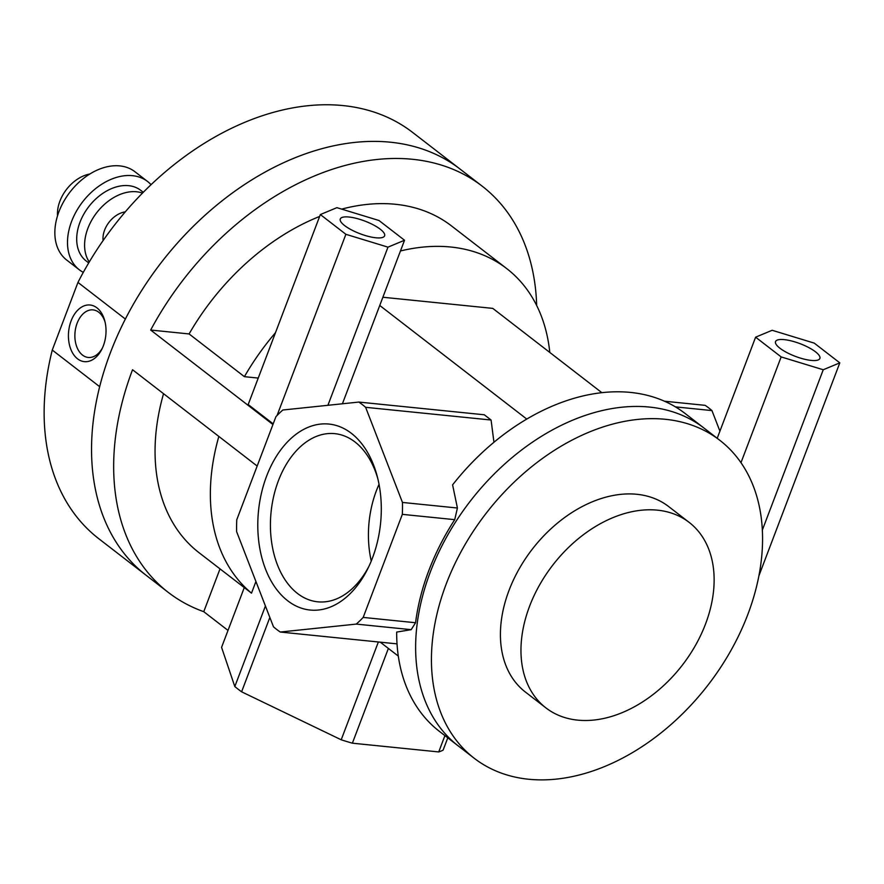 <?xml version="1.0" encoding="UTF-8"?>
<svg xmlns="http://www.w3.org/2000/svg" width="884" height="884" viewBox="0 0 884 884"><rect width="100%" height="100%" fill="white"/><g stroke="black" fill="none" stroke-linecap="round" stroke-linejoin="round"><path stroke-width="1.33" d="M96.92 307.831A28.454 18.674 95.8 0 1 104.809 321.002A28.454 18.674 95.8 0 1 101.98 348.937A28.454 18.674 95.8 0 1 76.212 357.677A28.454 18.674 95.8 0 1 71.538 319.798A28.454 18.674 95.8 0 1 96.92 307.831M105.108 322.229A23.901 15.691 -84.2 0 0 98.787 312.262A23.901 15.691 -84.2 0 0 93.063 309.897A23.901 15.691 -84.2 0 0 75.052 332.086A23.901 15.691 -84.2 0 0 88.234 357.456A23.901 15.691 -84.2 0 0 102.522 347.788M146.147 575.296A256.692 179.275 127.7 0 1 99.671 386.684L52.266 350.053L77.958 282.416L125.362 319.047A256.692 179.275 127.7 0 1 460.045 169.065A256.692 179.275 127.7 0 0 110.423 352.65A256.692 179.275 127.7 0 0 146.147 575.296L168.269 592.39A256.692 179.275 127.7 0 0 203.762 611.684L228.006 630.414M52.266 350.053A256.692 179.275 127.7 0 0 98.743 538.676L146.059 575.23M459.945 168.988L412.64 132.434A256.692 179.275 127.7 0 0 77.958 282.416M704.614 428.552A200.889 140.302 127.7 0 0 704.029 428.099A200.889 140.302 127.7 0 0 430.409 571.782A200.889 140.302 127.7 0 0 458.376 746.03A200.889 140.302 127.7 0 0 458.962 746.472M458.376 746.03A200.889 140.302 127.7 0 1 430.409 571.782A200.889 140.302 127.7 0 1 704.029 428.099L685.067 413.447A200.889 140.302 127.7 0 0 452.597 484.863L457.415 508.013L454.719 519.659A200.889 140.302 127.7 0 0 428.828 570.556A200.889 140.302 127.7 0 0 415.568 622.734L411.204 629.662L396.673 632.071A200.889 140.302 127.7 0 0 439.414 731.377L474.178 758.229A200.889 140.302 127.7 0 0 708.018 685.056A200.889 140.302 127.7 0 0 719.83 440.309A200.889 140.302 127.7 0 0 446.21 583.992A200.889 140.302 127.7 0 0 474.178 758.229M351.357 433.304A93.472 61.35 95.8 0 1 377.291 476.575A93.472 61.35 95.8 0 1 367.987 568.301A93.472 61.35 95.8 0 1 283.344 597.009A93.472 61.35 95.8 0 1 268.018 472.62A93.472 61.35 95.8 0 1 351.357 433.304M377.877 478.929A84.51 55.471 -84.2 0 0 355.036 442.011A84.51 55.471 -84.2 0 0 334.793 433.646A84.51 55.471 -84.2 0 0 271.079 512.112A84.51 55.471 -84.2 0 0 317.721 601.816A84.51 55.471 -84.2 0 0 369.037 566.114M379.037 484.344A84.51 55.471 -84.2 0 0 371.258 561.031M740.98 462.697L781.158 356.915L755.61 337.18L772.163 330.284L814.252 343.125L839.8 362.86L823.247 369.755L781.158 356.915M717.211 438.287L755.61 337.18M168.269 592.39A256.692 179.275 127.7 0 1 132.545 369.744L257.167 466.045M536.676 305.51A256.692 179.275 127.7 0 0 482.167 186.148A256.692 179.275 127.7 0 0 150.667 330.041L272.935 424.519M150.667 330.041L189.099 333.942L244.404 376.672L258.238 378.076M277.068 415.48L345.887 234.304L320.351 214.558L248.183 404.552L273.189 423.867M342.406 403.789L404.529 240.249L387.988 247.144L345.887 234.304M327.909 405.303L387.988 247.144M320.351 214.558L336.892 207.663L378.993 220.503L404.529 240.249M203.762 611.684L220.005 568.898M163.54 393.7A206.469 144.202 127.7 0 0 198.977 552.655L251.498 593.153L255.929 581.495M549.804 352.451A206.469 144.202 127.7 0 0 506.764 268.625L451.459 225.895A206.469 144.202 127.7 0 0 341.677 209.121M319.632 216.447A206.469 144.202 127.7 0 0 189.099 333.942M218.845 436.431A206.469 144.202 127.7 0 0 251.498 593.153M236.768 519.748L275.918 416.684A125.55 82.411 95.8 0 1 282.836 410.01L358.838 402.065A125.55 82.411 95.8 0 1 365.622 407.314L402.463 502.443A125.55 82.411 95.8 0 1 402.331 514.355L363.18 617.419A125.55 82.411 95.8 0 1 356.252 624.093L280.261 632.038A125.55 82.411 95.8 0 1 273.476 626.8L236.625 531.66A125.55 82.411 95.8 0 1 236.768 519.748M529.582 606.225A117.185 81.847 127.7 0 0 545.892 707.874A117.185 81.847 127.7 0 0 682.304 665.188A117.185 81.847 127.7 0 0 689.189 522.411A117.185 81.847 127.7 0 0 529.582 606.225M689.189 522.411L668.647 506.543A117.185 81.847 127.7 0 0 509.04 590.357A117.185 81.847 127.7 0 0 525.35 692.006L545.892 707.874M506.764 268.625A206.469 144.202 127.7 0 0 400.452 250.979M275.476 332.682A206.469 144.202 127.7 0 0 244.404 376.672M762.339 530.102L823.247 369.755M801.18 358.329A23.713 6.763 -159.2 0 1 779.909 348.208A23.713 6.763 -159.2 0 1 775.533 341.6A23.713 6.763 -159.2 0 1 800.108 343.688A23.713 6.763 -159.2 0 1 819.877 358.44A23.713 6.763 -159.2 0 1 801.18 358.329M758.903 575.827L839.8 362.86M344.638 225.597A23.713 6.763 -159.2 0 1 340.274 218.978A23.713 6.763 -159.2 0 1 364.849 221.077A23.713 6.763 -159.2 0 1 384.606 235.829A23.713 6.763 -159.2 0 1 368.374 236.393A23.713 6.763 -159.2 0 1 344.638 225.597M358.838 402.065L484.299 414.784L491.084 420.022L365.622 407.314M397.026 643.872L280.261 632.038M491.084 420.022L493.946 442.254M457.415 508.013L402.463 502.443M454.719 519.659L402.331 514.355M415.568 622.734L363.18 617.419M411.204 629.662L356.252 624.093M719.919 431.149L711.951 410.585A125.55 82.411 -84.2 0 0 705.167 405.347L664.514 401.226M675.442 406.883L711.951 410.585M601.849 392.673L492.775 308.383L382.882 297.245M244.249 587.639L221.575 647.353L234.812 686.57A125.55 35.835 20.8 0 0 241.597 691.807L341.202 739.786A125.55 35.835 20.8 0 0 352.373 743.19L438.729 751.941A125.55 35.835 20.8 0 0 443.116 750.107L447.779 737.842M265.421 606.004L234.812 686.57M269.852 617.441L241.597 691.807M378.352 641.983L341.202 739.786M388.374 648.425L352.373 743.19M444.917 735.632L438.729 751.941M398.308 656.105L380.286 642.171M526.765 419.071L379.755 305.477M103.096 240.558A22.321 15.592 -52.3 0 1 125.274 211.873M89.273 261.962A44.642 31.183 -52.3 0 1 94.29 216.061A44.642 31.183 -52.3 0 1 136.578 191.773A44.642 31.183 -52.3 0 1 142.49 193.088M88.698 262.935L86.19 260.99A44.642 31.183 -52.3 0 1 83.77 214.204A44.642 31.183 -52.3 0 1 128.677 185.673A44.642 31.183 -52.3 0 1 140.777 190.347L143.285 192.281M83.306 272.36A55.803 38.973 -52.3 0 1 79.361 269.83A55.803 38.973 -52.3 0 1 76.344 211.331A55.803 38.973 -52.3 0 1 132.478 175.673A55.803 38.973 -52.3 0 1 147.606 181.507A55.803 38.973 -52.3 0 1 151.042 184.679M79.361 269.83L66.72 260.062A55.803 38.973 -52.3 0 1 63.703 201.563A55.803 38.973 -52.3 0 1 119.837 165.905A55.803 38.973 -52.3 0 1 134.965 171.75L147.606 181.507M57.515 215.829A33.481 23.382 -52.3 0 1 89.837 174.004M460.045 169.065L482.167 186.148M704.029 428.099L719.83 440.309"/></g></svg>
